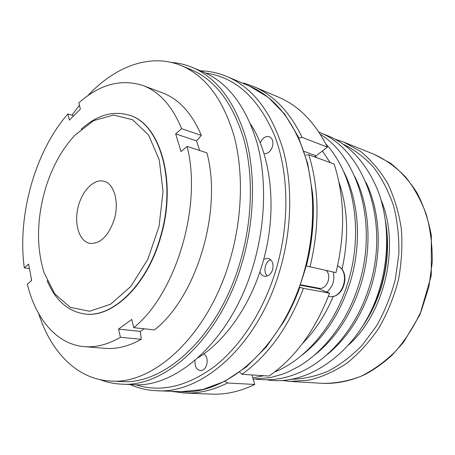 <?xml version="1.0" encoding="UTF-8"?>
<svg xmlns="http://www.w3.org/2000/svg" width="455" height="455" viewBox="0 0 455 455"><rect width="100%" height="100%" fill="white"/><g stroke="black" fill="none" stroke-linecap="round" stroke-linejoin="round"><path stroke-width="0.68" d="M381.057 199.984C400.406 245.057 385.22 312.608 348.45 345.061M250.603 124.141C272.272 157.106 277.789 214.441 261.864 265.709C249.55 306.704 224.941 341.142 198.084 357.784M315.417 156.241L316.339 157.532M270.691 259.748C265.015 261.46 262.842 272.187 267.404 275.986M260.214 143.029C262.404 137.99 265.436 135.88 269.309 136.699C272.556 138.371 273.603 141.681 272.443 146.641C270.6 151.549 267.785 153.915 263.991 153.739M203.925 353.831C206.9 356.31 207.816 360.002 206.678 364.91C205.364 368.686 203.271 370.598 200.399 370.637C196.401 369.659 194.621 366.252 195.064 360.417M263.718 259.231L268.063 258.321C272.329 259.964 273.836 263.786 272.59 269.787C270.856 274.433 268.137 276.594 264.435 276.276C262.33 275.804 260.806 274.354 259.873 271.931M171.541 62.466C178.639 62.961 185.577 64.616 192.351 67.42L203.123 71.93C227.756 82.457 245.689 105.964 256.921 142.443C266.857 178.332 265.726 224.167 253.094 266.078C231.402 339.902 176.523 388.445 132.832 384.663L121.166 384.122C113.841 383.764 106.868 382.285 100.237 379.697M192.351 67.42C216.938 77.93 234.808 101.63 245.956 138.519C255.801 174.822 254.544 221.284 241.776 263.798C219.833 338.696 164.755 387.939 121.166 384.122M38.675 313.654C50.772 351.647 76.798 379.373 110.491 381.028L120.939 381.54C163.931 385.419 218.246 336.859 239.859 263.036C252.434 221.153 253.662 175.38 243.943 139.622C232.943 103.285 215.306 79.961 191.037 69.66L181.38 65.651C150.218 52.729 114.831 66.652 87.639 95.812M110.491 381.028C153.386 384.941 207.861 335.756 229.69 260.982C242.384 218.565 243.732 172.24 234.097 136.119C223.177 99.423 205.603 75.928 181.38 65.651M79.42 105.264L71.947 115.212M31.173 277.812L31.503 280.616M24.303 267.864C17.142 215.568 35.001 151.447 67.892 113.921L69.365 120.165L80.359 109.103L78.829 102.83C99.73 84.294 121.115 78.527 142.989 85.534L162.389 92.826C178.929 99.048 191.908 113.249 201.332 135.419L181.602 128.657L175.675 133.901L181.044 151.606L187.073 146.408C202.447 205.484 175.909 293.93 133.77 327.668L131.757 319.433L118.522 329.119L120.444 337.286L141.192 339.288C128.737 346.318 116.656 349.338 104.957 348.342L84.306 346.63C56.574 344.361 35.661 318.773 27.357 284.193L31.679 280.462L28.568 264.093L24.303 267.864L29.438 268.66M120.444 337.286C107.983 344.503 95.937 347.614 84.306 346.63M118.522 329.119L140.402 331.416L144.138 328.789M141.192 339.288L140.402 331.416M187.073 146.408L206.906 152.84C222.592 210.779 196.554 297.018 154.507 329.915L133.77 327.668M73.721 115.775L67.892 113.921M142.989 85.534C159.438 91.722 172.303 106.095 181.602 128.657M199.631 150.48L196.554 140.885L201.332 135.419M175.675 133.901L196.554 140.885M129.311 115.212L129.47 115.263C160.359 123.629 177.592 182.37 160.478 237.851C146.794 285.928 112.061 318.301 84.806 313.978L84.636 313.956M114.222 219.526C108.449 236.105 100.316 244.056 89.828 243.38C79.483 241.469 74.063 224.651 77.879 208.043C81.536 191.401 93.633 178.519 103.803 181.215C114.142 183.371 119.517 202.168 114.222 219.526M44.692 191.282C36.684 220.669 36.48 247.81 44.072 272.71L54.771 293.867L70.354 307.387L89.572 311.26L110.542 304.259L130.835 286.417L147.807 259.35L159.068 226.294L163.032 191.595L159.278 159.87L148.569 135.055L132.615 119.762L113.591 115.03L93.719 120.581L74.995 135.129C61.323 149.883 51.222 168.6 44.692 191.282M81.126 129.277C96.852 115.121 112.863 110.411 129.152 115.155C160.041 123.515 177.262 182.279 160.149 237.777C146.459 285.876 111.725 318.261 84.471 313.939C67.715 311.254 55.265 300.146 47.11 280.621M251.871 374.937L254.772 384.452L227.54 383.002L225.691 381.722M298.872 138.064L302.103 137.382L327.39 147.147L314.695 156.929M327.39 147.147C315.076 122.423 298.833 105.782 278.653 97.216L253.418 86.456L243.584 83.032L253.418 86.456C273.62 95.021 289.846 111.993 302.103 137.382M239.648 372.15L241.946 374.289L269.059 376.052C295.227 357.795 315.395 330.171 329.568 293.191L303.405 288.345L299.799 287.259M306.34 265.942L335.944 272.63C345.39 233.586 344.793 197.396 334.146 164.056L308.808 154.774L306.289 155.07M254.772 384.452C240.212 391.482 225.93 394.707 211.916 394.127L184.502 393.052C198.528 393.638 212.872 390.282 227.54 383.002M316.111 287.708L329.568 293.191M333.293 272.062C334.931 280.28 332.77 286.963 326.815 292.116M326.286 270.549C332.326 276.236 326.462 290.193 318.898 288.231L300.675 284.784M290.495 379.322C302.842 379.106 315.264 376.461 327.748 371.382C340.044 364.899 351.567 356.134 362.316 345.095L376.547 325.911C384.685 311.47 390.942 295.966 395.304 279.393L398.859 254.208C399.217 237.345 397.465 221.238 393.603 205.893C388.615 191.316 381.95 178.462 373.612 167.338C364.5 157.407 354.411 149.701 343.337 144.224M322.879 383.372C335.415 383.468 348.012 381.142 360.684 376.404C373.163 370.256 384.845 361.839 395.725 351.141C405.888 339.271 414.431 325.803 421.341 310.737L428.855 286.934L432.25 262.199C432.449 245.626 430.498 229.803 426.386 214.72C421.131 200.399 414.181 187.79 405.53 176.898C396.106 167.19 385.709 159.699 374.346 154.421L390.396 163.169C400.389 170.961 409.136 180.641 416.638 192.209C423.195 204.38 428.092 218.741 431.329 235.286L431.272 275.525L419.937 314.763L403.63 342.16L392.085 355.156C383.73 362.777 374.914 369.119 365.632 374.181C351.379 380.812 337.132 383.872 322.879 383.372L290.131 381.415L309.195 380.158C322.157 376.99 334.789 371.291 347.097 363.067C358.961 353.444 369.591 341.722 378.981 327.896C387.421 313.08 393.893 297.143 398.398 280.087C401.628 262.74 402.595 245.569 401.31 228.569C398.734 212.053 394.144 196.907 387.541 183.132C379.936 170.432 370.956 159.876 360.599 151.469L343.906 142.176L374.346 154.421M386.244 227.904C388.661 248.129 386.739 268.393 380.482 288.709C376.677 300.732 371.542 311.846 365.081 322.049M333.282 296.296C325.382 314.917 315.127 330.643 302.512 343.474M322.362 150.952L330.165 162.6M338.861 181.767C348.012 208.669 349.053 237.908 341.978 269.491M343.104 170.454C359.132 200.371 362.237 244.227 349.872 283.255C339.606 314.593 323.482 338.679 301.5 355.52M354.69 176.415C369.778 205.865 372.469 247.964 360.57 285.444C350.805 315.275 335.454 338.486 314.524 355.088M365.957 182.301C380.101 211.245 382.388 251.609 370.95 287.571C361.668 315.924 347.097 338.264 327.225 354.593M180.908 391.704C226.021 395.196 281.395 348.223 302.683 276.765C315.105 236.139 315.798 191.578 305.311 156.366C293.509 120.547 274.934 97.137 249.59 86.137L268.313 97.353L284.802 114.302L298.19 136.58L307.694 163.47L312.682 193.91C313.677 215.545 312.056 237.487 307.825 259.731C302.131 281.651 294.203 302.171 284.051 321.298L266.516 346.67L246.417 366.906L224.787 381.318L202.629 389.577L180.908 391.704L156.56 390.714C147.164 390.293 138.297 388.229 129.965 384.532M200.479 70.821C209.596 71.043 218.491 72.971 227.164 76.611C252.491 87.593 270.987 111.441 282.663 148.159C293.009 184.269 292.076 230.173 279.342 272.084C257.513 345.828 201.593 394.286 156.56 390.714M135.641 384.731C160.336 392.682 186.391 386.784 213.81 367.031C240.018 346.812 263.138 311.789 275.656 270.981C289.852 224.287 288.982 172.872 274.615 135.635C258.412 97.967 235.44 77.111 205.7 73.067M303.405 288.345C288.868 326.701 268.382 355.349 241.946 374.289M312.869 196.412C314.433 219.304 312.278 242.487 306.391 265.959M308.808 154.774C319.353 189.132 319.734 226.55 309.963 267.034M315.998 155.769L304.122 151.396M317.596 288.51L300.505 285.285M299.839 287.276C295.756 298.514 290.91 309.121 285.296 319.103M328.391 296.324L328.811 296.398C343.002 299.913 351.112 271.732 337.57 265.811M385.601 221.835C389.309 243.88 387.705 266.181 380.801 288.737C376.302 302.905 370.006 315.747 361.901 327.259M274.553 372.053C305.817 359.461 334.715 325.496 347.637 283.397C364.102 232.022 353.99 173.935 325.82 143.973M252.77 377.883L263.809 375.711M253.156 379.146L270.537 377.559L282.236 374.277L288.055 371.962L298.639 366.531C324.728 351.072 347.307 321.179 358.495 285.615C378.094 225.475 359.086 157.993 320.343 134.322M255.994 379.157C271.095 380.789 284.671 379.351 302.188 371.36C331.143 357.584 356.919 326.172 369.022 287.765C390.686 222.108 364.358 149.411 318.944 132.16M267.034 379.834C309.889 386.926 361.395 348.922 379.237 289.852C389.634 256.563 388.962 219.799 377.94 190.736C365.655 161.047 347.125 142.04 322.356 133.719M227.164 76.611L249.59 86.137M84.471 313.939L84.806 313.978M129.152 115.155L129.47 115.263M170.949 391.3L184.502 393.052M328.811 296.398C343.667 299.834 351.601 271.834 337.576 265.788M335.54 139.372L343.906 142.176M281.366 380.369L290.131 381.415"/></g></svg>
